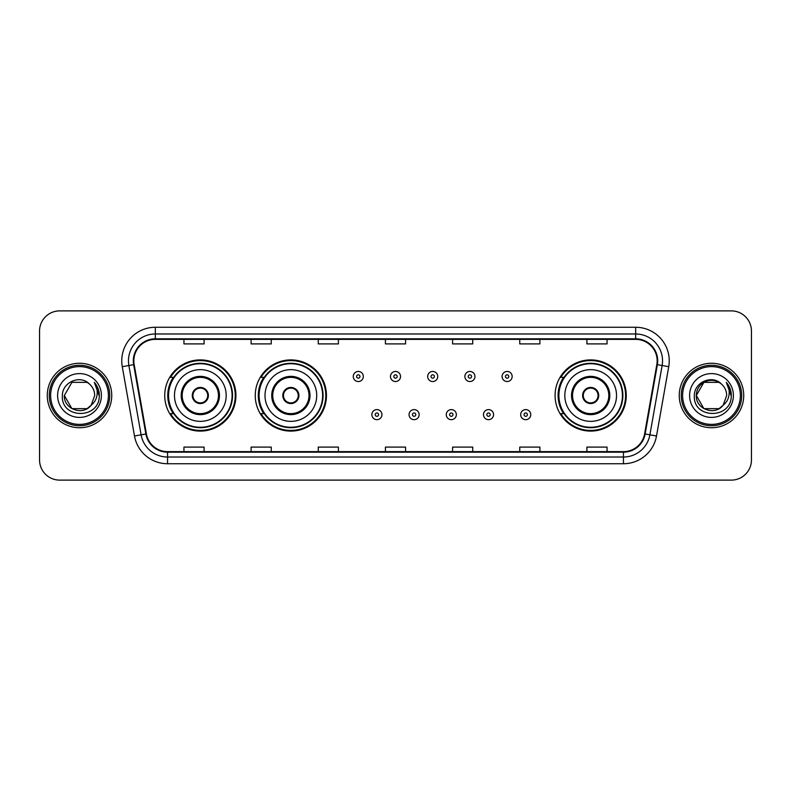 <?xml version="1.0" encoding="UTF-8"?>
<svg xmlns="http://www.w3.org/2000/svg" width="791" height="791" viewBox="0 0 791 791"><rect width="100%" height="100%" fill="white"/><g stroke="black" fill="none" stroke-linecap="round" stroke-linejoin="round"><path stroke-width="1.19" d="M555.074 395.5A35.595 35.595 0 0 0 590.669 431.095A35.595 35.595 0 0 0 626.264 395.5A35.595 35.595 0 0 0 590.669 359.905A35.595 35.595 0 0 0 555.074 395.5M255.266 395.5A35.595 35.595 0 0 0 290.861 431.095A35.595 35.595 0 0 0 326.456 395.5A35.595 35.595 0 0 0 290.861 359.905A35.595 35.595 0 0 0 255.266 395.5M164.736 395.5A35.595 35.595 0 0 0 200.331 431.095A35.595 35.595 0 0 0 235.926 395.5A35.595 35.595 0 0 0 200.331 359.905A35.595 35.595 0 0 0 164.736 395.5M173.269 413.634A32.569 32.569 0 0 1 173.269 377.366M263.808 413.634A32.569 32.569 0 0 1 263.808 377.366M563.607 413.634A32.569 32.569 0 0 1 563.607 377.366M39.55 331.024L39.55 459.976A20.151 20.151 0 0 0 59.701 480.117L731.299 480.117A20.151 20.151 0 0 0 751.45 459.976L751.45 331.024A20.151 20.151 0 0 0 731.299 310.883L59.701 310.883A20.151 20.151 0 0 0 39.55 331.024L39.55 459.976M47.272 395.5A32.233 32.233 0 0 0 79.515 427.733A32.233 32.233 0 0 0 111.749 395.5A32.233 32.233 0 0 0 79.515 363.267A32.233 32.233 0 0 0 47.272 395.5A32.233 32.233 0 0 0 79.515 427.733A32.233 32.233 0 0 0 111.749 395.5A32.233 32.233 0 0 0 79.515 363.267A32.233 32.233 0 0 0 47.272 395.5M679.251 395.5A32.233 32.233 0 0 0 711.485 427.733A32.233 32.233 0 0 0 743.728 395.5A32.233 32.233 0 0 0 711.485 363.267A32.233 32.233 0 0 0 679.251 395.5A32.233 32.233 0 0 0 711.485 427.733A32.233 32.233 0 0 0 743.728 395.5A32.233 32.233 0 0 0 711.485 363.267A32.233 32.233 0 0 0 679.251 395.5M133.847 360.844A21.495 21.495 0 0 1 155.333 339.359L635.667 339.359A21.495 21.495 0 0 1 656.827 364.582L644.606 433.883A21.495 21.495 0 0 1 623.446 451.641L167.554 451.641A21.495 21.495 0 0 1 146.394 433.883L134.173 364.582A21.495 21.495 0 0 1 133.847 360.844M133.303 360.844A22.029 22.029 0 0 0 133.639 364.671L145.86 433.982A22.029 22.029 0 0 0 167.554 452.185L623.446 452.185A22.029 22.029 0 0 0 645.14 433.982L657.361 364.671A22.029 22.029 0 0 0 635.667 338.815L155.333 338.815A22.029 22.029 0 0 0 133.303 360.844M122.269 366.678A33.578 33.578 0 0 1 155.333 327.266L635.667 327.266A33.578 33.578 0 0 1 668.731 366.678L656.51 435.989A33.578 33.578 0 0 1 623.446 463.734L167.554 463.734A33.578 33.578 0 0 1 134.49 435.989L122.269 366.678L128.874 365.511A26.864 26.864 0 0 1 155.333 333.98L635.667 333.98A26.864 26.864 0 0 1 662.126 365.511L649.895 434.823A26.864 26.864 0 0 1 623.446 457.02L167.554 457.02A26.864 26.864 0 0 1 141.105 434.823L128.874 365.511A26.864 26.864 0 0 1 128.468 360.844M731.299 310.883L59.701 310.883M59.701 480.117L731.299 480.117M751.45 459.976L751.45 331.024M645.14 433.982L649.895 434.823L662.126 365.511L668.731 366.678M385.425 339.359L385.425 343.907L405.575 343.907L405.575 339.359M318.269 339.359L318.269 343.907L338.41 343.907L338.41 339.359M251.103 339.359L251.103 343.907L271.254 343.907L271.254 339.359M183.947 339.359L183.947 343.907L204.098 343.907L204.098 339.359M452.59 339.359L452.59 343.907L472.731 343.907L472.731 339.359M519.746 339.359L519.746 343.907L539.897 343.907L539.897 339.359M586.902 339.359L586.902 343.907L607.053 343.907L607.053 339.359M405.575 451.641L405.575 447.093L385.425 447.093L385.425 451.641M338.41 451.641L338.41 447.093L318.269 447.093L318.269 451.641M271.254 451.641L271.254 447.093L251.103 447.093L251.103 451.641M204.098 451.641L204.098 447.093L183.947 447.093L183.947 451.641M472.731 451.641L472.731 447.093L452.59 447.093L452.59 451.641M539.897 451.641L539.897 447.093L519.746 447.093L519.746 451.641M607.053 451.641L607.053 447.093L586.902 447.093L586.902 451.641M87.099 408.65A15.187 15.187 0 0 0 91.202 405.19L90.896 405.546C82.679 416.076 63.547 408.996 64.328 395.5L71.922 382.35L87.099 382.35L89.452 384.03C80.138 374.262 62.202 382.31 62.37 395.5C60.66 418.933 98.657 419.546 99.28 396.637L99.31 395.5C99.251 390.517 97.6 386.146 94.337 382.379C96.818 386.443 97.689 390.823 96.957 395.5C96.284 399.415 94.366 402.639 91.202 405.19L87.099 408.65L71.922 408.65L64.328 395.5L71.922 408.65L87.099 408.65L91.202 405.19L87.099 408.65L71.922 408.65L64.328 395.5M108.387 395.5A28.881 28.881 0 0 0 79.515 366.619A28.881 28.881 0 0 0 50.634 395.5A28.881 28.881 0 0 0 79.515 424.381A28.881 28.881 0 0 0 108.387 395.5M109.731 395.5A30.226 30.226 0 0 0 79.515 365.274A30.226 30.226 0 0 0 49.289 395.5A30.226 30.226 0 0 0 79.515 425.726A30.226 30.226 0 0 0 109.731 395.5M91.202 405.19L94.693 395.5C94.604 390.922 92.863 387.096 89.452 384.03M57.614 395.5A21.901 21.901 0 0 0 79.515 417.401A21.901 21.901 0 0 0 101.406 395.5A21.901 21.901 0 0 0 79.515 373.599A21.901 21.901 0 0 0 57.614 395.5M94.485 382.547L99.3 396.073L94.337 382.379L98.292 389.241M99.3 396.073L94.337 382.379M174.475 395.5A25.856 25.856 0 0 1 200.331 369.644A25.856 25.856 0 0 1 226.186 395.5A25.856 25.856 0 0 1 200.331 421.356A25.856 25.856 0 0 1 174.475 395.5A25.856 25.856 0 0 0 200.331 421.356A25.856 25.856 0 0 0 226.186 395.5M182.197 395.5A18.134 18.134 0 0 0 200.331 413.634A18.134 18.134 0 0 0 218.464 395.5A18.134 18.134 0 0 0 200.331 377.366A18.134 18.134 0 0 0 182.197 395.5M173.674 377.366A32.233 32.233 0 0 0 173.674 413.634M232.099 395.5A31.769 31.769 0 0 0 200.331 363.731A31.769 31.769 0 0 0 168.562 395.5A31.769 31.769 0 0 0 200.331 427.269A31.769 31.769 0 0 0 232.099 395.5M192.272 395.5A8.058 8.058 0 0 0 200.331 403.558A8.058 8.058 0 0 0 208.389 395.5A8.058 8.058 0 0 0 200.331 387.442A8.058 8.058 0 0 0 192.272 395.5M235.253 395.5A34.923 34.923 0 0 1 170.49 413.634L173.723 413.634A32.204 32.204 0 0 0 232.534 395.579A32.204 32.204 0 0 0 173.723 377.366L170.49 377.366A34.923 34.923 0 0 1 235.253 395.5M192.529 393.483L192.806 393.483A7.791 7.791 0 0 1 207.865 393.483L207.44 393.483A7.386 7.386 0 0 1 200.331 402.886A7.386 7.386 0 0 1 193.222 393.483A7.386 7.386 0 0 1 207.44 393.483L208.132 393.483M208.132 397.517L207.865 397.517A7.791 7.791 0 0 1 192.806 397.517L192.529 397.517M265.005 395.5A25.856 25.856 0 0 1 290.861 369.644A25.856 25.856 0 0 1 316.716 395.5A25.856 25.856 0 0 1 290.861 421.356A25.856 25.856 0 0 1 265.005 395.5A25.856 25.856 0 0 0 290.861 421.356A25.856 25.856 0 0 0 316.716 395.5M272.727 395.5A18.134 18.134 0 0 0 290.861 413.634A18.134 18.134 0 0 0 308.994 395.5A18.134 18.134 0 0 0 290.861 377.366A18.134 18.134 0 0 0 272.727 395.5M264.214 377.366A32.233 32.233 0 0 0 264.214 413.634M322.629 395.5A31.769 31.769 0 0 0 290.861 363.731A31.769 31.769 0 0 0 259.102 395.5A31.769 31.769 0 0 0 290.861 427.269A31.769 31.769 0 0 0 322.629 395.5M282.802 395.5A8.058 8.058 0 0 0 290.861 403.558A8.058 8.058 0 0 0 298.919 395.5A8.058 8.058 0 0 0 290.861 387.442A8.058 8.058 0 0 0 282.802 395.5M325.783 395.5A34.923 34.923 0 0 1 261.02 413.634L264.253 413.634A32.204 32.204 0 0 0 323.064 395.579A32.204 32.204 0 0 0 264.253 377.366L261.02 377.366A34.923 34.923 0 0 1 325.783 395.5M283.059 393.483L283.336 393.483A7.791 7.791 0 0 1 298.395 393.483L297.97 393.483A7.386 7.386 0 0 1 290.861 402.886A7.386 7.386 0 0 1 283.761 393.483A7.386 7.386 0 0 1 297.97 393.483L298.672 393.483M298.672 397.517L298.395 397.517A7.791 7.791 0 0 1 283.336 397.517L283.059 397.517M564.814 395.5A25.856 25.856 0 0 1 590.669 369.644A25.856 25.856 0 0 1 616.525 395.5A25.856 25.856 0 0 1 590.669 421.356A25.856 25.856 0 0 1 564.814 395.5A25.856 25.856 0 0 0 590.669 421.356A25.856 25.856 0 0 0 616.525 395.5M572.536 395.5A18.134 18.134 0 0 0 590.669 413.634A18.134 18.134 0 0 0 608.803 395.5A18.134 18.134 0 0 0 590.669 377.366A18.134 18.134 0 0 0 572.536 395.5M564.013 377.366A32.233 32.233 0 0 0 564.013 413.634M622.438 395.5A31.769 31.769 0 0 0 590.669 363.731A31.769 31.769 0 0 0 558.901 395.5A31.769 31.769 0 0 0 590.669 427.269A31.769 31.769 0 0 0 622.438 395.5M582.611 395.5A8.058 8.058 0 0 0 590.669 403.558A8.058 8.058 0 0 0 598.728 395.5A8.058 8.058 0 0 0 590.669 387.442A8.058 8.058 0 0 0 582.611 395.5M625.592 395.5A34.923 34.923 0 0 1 560.819 413.634L564.062 413.634A32.204 32.204 0 0 0 622.873 395.579A32.204 32.204 0 0 0 564.062 377.366L560.819 377.366A34.923 34.923 0 0 1 625.592 395.5M582.868 393.483L583.135 393.483A7.791 7.791 0 0 1 598.194 393.483L597.778 393.483A7.386 7.386 0 0 1 590.669 402.886A7.386 7.386 0 0 1 583.56 393.483A7.386 7.386 0 0 1 597.778 393.483L598.471 393.483M598.471 397.517L597.778 397.517A7.386 7.386 0 0 1 583.56 397.517L582.868 397.517M597.778 397.517L598.194 397.517A7.791 7.791 0 0 1 583.135 397.517L583.56 397.517M719.078 408.65A15.187 15.187 0 0 0 723.182 405.19L719.939 408.116M740.366 395.5A28.881 28.881 0 0 0 711.485 366.619A28.881 28.881 0 0 0 682.613 395.5A28.881 28.881 0 0 0 711.485 424.381A28.881 28.881 0 0 0 740.366 395.5M741.711 395.5A30.226 30.226 0 0 0 711.485 365.274A30.226 30.226 0 0 0 681.269 395.5A30.226 30.226 0 0 0 711.485 425.726A30.226 30.226 0 0 0 741.711 395.5M719.78 408.225L723.182 405.19L719.078 408.65L703.901 408.65L696.307 395.5L703.901 382.35L719.078 382.35L721.432 384.03C712.118 374.262 694.182 382.31 694.35 395.5C692.639 418.933 730.637 419.546 731.26 396.637L731.289 395.5C731.23 390.517 729.579 386.146 726.316 382.379C728.798 386.443 729.668 390.823 728.936 395.5C728.264 399.415 726.346 402.639 723.182 405.19L719.909 408.136M722.865 405.546L719.078 408.65L703.901 408.65L696.307 395.5C695.526 408.996 714.659 416.076 722.875 405.546M723.182 405.19L726.672 395.5C726.583 390.922 724.843 387.096 721.432 384.03M689.594 395.5A21.901 21.901 0 0 0 711.485 417.401A21.901 21.901 0 0 0 733.386 395.5A21.901 21.901 0 0 0 711.485 373.599A21.901 21.901 0 0 0 689.594 395.5M719.078 382.35A15.187 15.187 0 0 0 696.307 395.5M726.464 382.547L731.279 396.073L726.316 382.379L730.271 389.241M731.289 395.5L726.316 382.379L731.289 395.5M363.326 376.496A5.033 5.033 0 0 1 358.293 381.529A5.033 5.033 0 0 1 353.261 376.496A5.033 5.033 0 0 1 358.293 371.454A5.033 5.033 0 0 1 363.326 376.496A5.033 5.033 0 0 0 358.293 371.454A5.033 5.033 0 0 0 353.261 376.496M400.533 376.496A5.033 5.033 0 0 1 395.5 381.529A5.033 5.033 0 0 1 390.467 376.496A5.033 5.033 0 0 1 395.5 371.454A5.033 5.033 0 0 1 400.533 376.496A5.033 5.033 0 0 0 395.5 371.454A5.033 5.033 0 0 0 390.467 376.496M437.739 376.496A5.033 5.033 0 0 1 432.707 381.529A5.033 5.033 0 0 1 427.674 376.496A5.033 5.033 0 0 1 432.707 371.454A5.033 5.033 0 0 1 437.739 376.496A5.033 5.033 0 0 0 432.707 371.454A5.033 5.033 0 0 0 427.674 376.496M474.946 376.496A5.033 5.033 0 0 1 469.913 381.529A5.033 5.033 0 0 1 464.881 376.496A5.033 5.033 0 0 1 469.913 371.454A5.033 5.033 0 0 1 474.946 376.496A5.033 5.033 0 0 0 469.913 371.454A5.033 5.033 0 0 0 464.881 376.496M512.153 376.496A5.033 5.033 0 0 1 507.12 381.529A5.033 5.033 0 0 1 502.087 376.496A5.033 5.033 0 0 1 507.12 371.454A5.033 5.033 0 0 1 512.153 376.496A5.033 5.033 0 0 0 507.12 371.454A5.033 5.033 0 0 0 502.087 376.496M371.859 414.642A5.033 5.033 0 0 1 376.892 409.6A5.033 5.033 0 0 1 381.934 414.642A5.033 5.033 0 0 1 376.892 419.675A5.033 5.033 0 0 1 371.859 414.642A5.033 5.033 0 0 0 376.892 419.675A5.033 5.033 0 0 0 381.934 414.642M409.066 414.642A5.033 5.033 0 0 1 414.108 409.6A5.033 5.033 0 0 1 419.141 414.642A5.033 5.033 0 0 1 414.108 419.675A5.033 5.033 0 0 1 409.066 414.642A5.033 5.033 0 0 0 414.108 419.675A5.033 5.033 0 0 0 419.141 414.642M446.272 414.642A5.033 5.033 0 0 1 451.315 409.6A5.033 5.033 0 0 1 456.348 414.642A5.033 5.033 0 0 1 451.315 419.675A5.033 5.033 0 0 1 446.272 414.642A5.033 5.033 0 0 0 451.315 419.675A5.033 5.033 0 0 0 456.348 414.642M483.479 414.642A5.033 5.033 0 0 1 488.522 409.6A5.033 5.033 0 0 1 493.554 414.642A5.033 5.033 0 0 1 488.522 419.675A5.033 5.033 0 0 1 483.479 414.642A5.033 5.033 0 0 0 488.522 419.675A5.033 5.033 0 0 0 493.554 414.642M520.686 414.642A5.033 5.033 0 0 1 525.728 409.6A5.033 5.033 0 0 1 530.761 414.642A5.033 5.033 0 0 1 525.728 419.675A5.033 5.033 0 0 1 520.686 414.642A5.033 5.033 0 0 0 525.728 419.675A5.033 5.033 0 0 0 530.761 414.642M635.667 327.266L635.667 338.815M128.874 365.511L133.639 364.671M167.554 463.734L167.554 452.185M623.446 452.185L623.446 463.734M134.49 435.989L145.86 433.982M657.361 364.671L662.126 365.511M155.333 327.266L155.333 338.815M649.895 434.823L656.51 435.989M219.473 395.5A19.142 19.142 0 0 0 200.331 376.358A19.142 19.142 0 0 0 181.188 395.5A19.142 19.142 0 0 0 200.331 414.642A19.142 19.142 0 0 0 219.473 395.5M310.003 395.5A19.142 19.142 0 0 0 290.861 376.358A19.142 19.142 0 0 0 271.728 395.5A19.142 19.142 0 0 0 290.861 414.642A19.142 19.142 0 0 0 310.003 395.5M609.812 395.5A19.142 19.142 0 0 0 590.669 376.358A19.142 19.142 0 0 0 571.527 395.5A19.142 19.142 0 0 0 590.669 414.642A19.142 19.142 0 0 0 609.812 395.5M356.612 376.496A1.681 1.681 0 0 0 358.293 378.177A1.681 1.681 0 0 0 359.974 376.496A1.681 1.681 0 0 0 358.293 374.815A1.681 1.681 0 0 0 356.612 376.496M393.819 376.496A1.681 1.681 0 0 0 395.5 378.177A1.681 1.681 0 0 0 397.181 376.496A1.681 1.681 0 0 0 395.5 374.815A1.681 1.681 0 0 0 393.819 376.496M431.026 376.496A1.681 1.681 0 0 0 432.707 378.177A1.681 1.681 0 0 0 434.388 376.496A1.681 1.681 0 0 0 432.707 374.815A1.681 1.681 0 0 0 431.026 376.496M468.232 376.496A1.681 1.681 0 0 0 469.913 378.177A1.681 1.681 0 0 0 471.594 376.496A1.681 1.681 0 0 0 469.913 374.815A1.681 1.681 0 0 0 468.232 376.496M505.439 376.496A1.681 1.681 0 0 0 507.12 378.177A1.681 1.681 0 0 0 508.801 376.496A1.681 1.681 0 0 0 507.12 374.815A1.681 1.681 0 0 0 505.439 376.496M378.573 414.642A1.681 1.681 0 0 0 376.892 412.961A1.681 1.681 0 0 0 375.221 414.642A1.681 1.681 0 0 0 376.892 416.323A1.681 1.681 0 0 0 378.573 414.642M415.779 414.642A1.681 1.681 0 0 0 414.108 412.961A1.681 1.681 0 0 0 412.427 414.642A1.681 1.681 0 0 0 414.108 416.323A1.681 1.681 0 0 0 415.779 414.642M452.986 414.642A1.681 1.681 0 0 0 451.315 412.961A1.681 1.681 0 0 0 449.634 414.642A1.681 1.681 0 0 0 451.315 416.323A1.681 1.681 0 0 0 452.986 414.642M490.193 414.642A1.681 1.681 0 0 0 488.522 412.961A1.681 1.681 0 0 0 486.841 414.642A1.681 1.681 0 0 0 488.522 416.323A1.681 1.681 0 0 0 490.193 414.642M527.399 414.642A1.681 1.681 0 0 0 525.728 412.961A1.681 1.681 0 0 0 524.047 414.642A1.681 1.681 0 0 0 525.728 416.323A1.681 1.681 0 0 0 527.399 414.642"/></g></svg>
